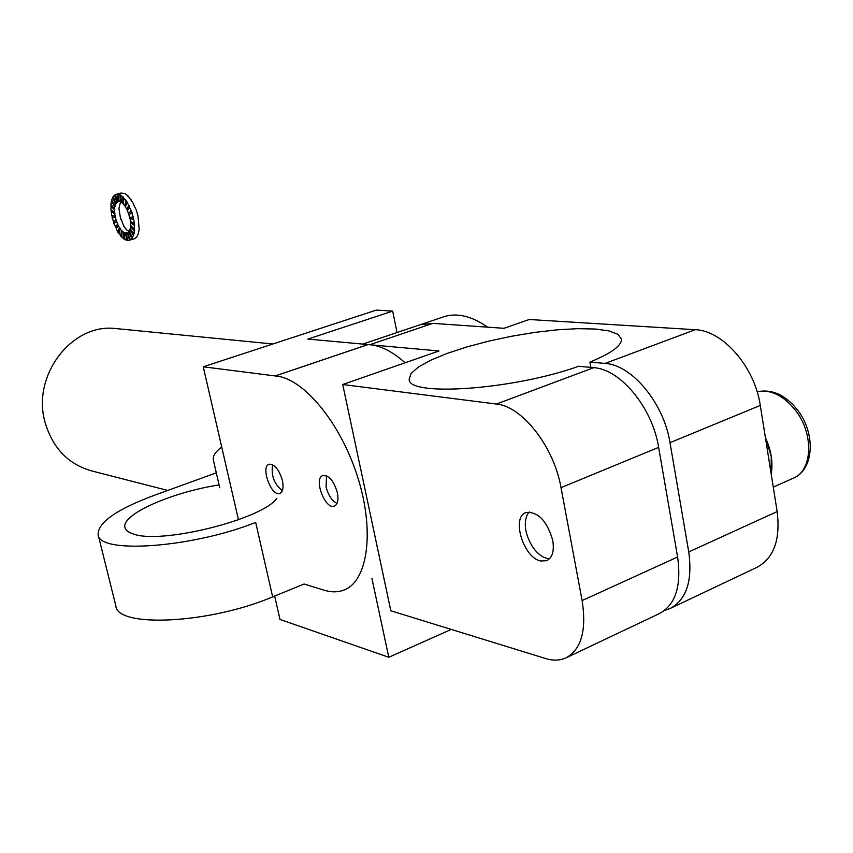 <?xml version="1.0" encoding="UTF-8"?>
<svg xmlns="http://www.w3.org/2000/svg" width="853" height="853" viewBox="0 0 853 853"><rect width="100%" height="100%" fill="white"/><g stroke="black" fill="none" stroke-linecap="round" stroke-linejoin="round"><path stroke-width="1.28" d="M561.018 487.639C553.97 446.599 522.036 406.188 496.435 404.055L342.725 384.522L390.823 610.78L545.589 658.527C553.032 660.808 559.76 660.617 565.784 657.972C581.277 649.634 586.725 630.506 582.119 600.576L561.018 487.639L658.633 447.367L677.613 557.009C681.622 586.107 675.459 605.012 659.145 613.702L566.52 657.62M658.633 447.367C652.374 407.542 620.291 369.05 593.699 367.675L578.643 366.278C512.717 390.024 406.881 396.89 409.195 379.105L411.167 373.379L418.514 366.971L430.68 360.233L446.94 353.494L466.442 347.064L488.225 341.253L511.288 336.295L534.586 332.425L557.03 329.834L577.588 328.672L595.202 329.013L608.925 330.889L617.881 334.28L621.432 339.046C621.912 345.572 611.409 353.249 589.935 362.088L590.894 367.408M589.935 362.088L605.033 363.431C631.742 364.721 663.837 403 670 442.675L688.744 551.934C692.679 580.936 686.452 599.798 670.042 608.53L664.679 610.332M670.831 608.157L756.686 567.458C773.767 558.427 780.591 539.81 777.158 511.587L760.29 405.431C754.82 366.886 722.672 330.335 695.184 329.706L529.233 319.502L504.016 328.298L432.844 323.362L420.007 324.79L362.888 344.068M342.725 384.522L438.954 350.978L368.069 344.58C379.788 345.145 392.124 351.212 405.09 362.781C392.124 351.212 379.788 345.145 368.069 344.58L307.869 339.078L392.668 311.11L376.301 310.108L203.259 366.801L275.21 375.938C302.602 377.41 340.23 421.99 357.514 476.571C375.032 531.11 367.835 581.373 343.919 590.063C337.916 592.366 331.327 592.409 324.161 590.212L304.084 584.017L272.661 596.876C209.38 623.884 116.765 628.064 115.827 605.79L98.17 534.852M420.007 324.79L444.328 316.58C457.389 312.646 471.816 316.175 487.585 327.157M540.759 561.007L546.677 560.677C552.381 557.755 554.407 550.985 552.755 540.354C546.912 520.735 538.019 511.459 526.045 512.546C511 517.11 523.454 558.001 540.759 561.007M442.878 317.071L444.328 316.58M771.24 456.227L765.397 437.589C771.24 450.309 773.17 462.433 771.187 473.959L771.24 456.227M326.507 475.803L326.102 487.18C328.416 495.508 332.062 500.914 337.031 503.398M272.672 464.693C270.881 475.228 274.09 483.896 282.311 490.72M282.418 480.602C283.75 487.617 282.887 491.893 279.827 493.429C271.403 497.118 260.24 466.495 269.164 464.213C274.698 464.107 279.112 469.576 282.418 480.602C283.75 487.617 282.887 491.893 279.827 493.429C271.403 497.118 260.24 466.495 269.164 464.213C274.698 464.107 279.112 469.576 282.418 480.602M337.383 492.757C338.716 499.975 337.713 504.422 334.397 506.074C325.153 510.19 313.136 478.138 322.924 475.494C329.066 475.292 333.886 481.039 337.383 492.757C338.716 499.975 337.713 504.422 334.397 506.074C325.153 510.19 313.136 478.138 322.924 475.494C329.066 475.292 333.886 481.039 337.383 492.757M368.059 344.537L275.21 375.938L368.069 344.58L307.869 339.078L392.668 311.11L397.05 332.542L392.668 311.11L376.301 310.108L203.259 366.801L238.456 519.765L203.259 366.801L275.21 375.938L368.059 344.537L275.22 375.981C302.602 377.41 340.23 421.99 357.514 476.571C375.032 531.11 367.835 581.373 343.919 590.063C337.916 592.366 331.327 592.409 324.161 590.212L304.084 584.017M44.985 422.054C31.657 375.619 71.684 323.426 115.08 328.49L118.14 328.789L115.08 328.49C71.684 323.426 31.657 375.619 44.985 422.054C52.673 448.315 68.581 464.693 92.7 471.187C68.581 464.693 52.673 448.315 44.985 422.054M529.286 511.96L527.431 514.359C523.443 523.411 525.075 534.106 532.336 546.464C536.558 552.744 541.186 556.646 546.219 558.182L549.673 558.598M451.258 629.429L388.797 657.268L279.997 619.459L274.666 596.055M272.661 596.876L255.687 522.431C191.392 548.031 98.319 554.237 98.095 534.575C98.01 522.431 116.637 509.39 153.956 495.444L216.299 472.829M388.797 657.268L371.908 578.398M219.104 484.941C172.306 492.01 121.041 514.455 124.964 527.453C125.594 530.225 128.376 532.4 133.292 533.957C160.705 544.715 262.553 519.296 276.767 498.408M213.303 459.874C212.642 456.088 215.446 451.791 221.716 447.004M112.564 217.504L115.731 217.44L112.106 217.632L112.169 215.713M127.907 232.88L124.154 232.773L121.361 230.47L118.087 225.448L115.272 217.568M115.731 217.44L114.547 213.463L114.398 208.452L115.56 203.739L117.895 201.639L115.198 194.676L117.373 194.121L120.252 194.793L126.372 200.647L132.236 213.026L128.824 214.487L129.592 217.28L133.345 217.078L134.582 225.075L134.102 233.573L132.194 238.19L130.008 239.992L127.779 232.933M117.437 201.756L118.62 201.468L116.914 194.249M119.217 201.34L118.62 201.468M117.831 194.292L119.249 201.511L120.593 201.948L119.783 194.921M121.265 201.926L120.593 201.948M120.795 195.497L121.297 202.342L122.704 203.483L122.853 197.139M123.461 203.643L122.704 203.483M123.888 198.205L123.418 204.219L124.805 205.989L125.903 200.764M125.647 206.426L124.805 205.989M126.884 202.246L125.466 207.002L126.734 209.273L128.718 205.552M127.63 210.062L126.734 209.273M129.571 207.354L127.321 210.51L128.366 213.133L131.106 211.171M129.261 214.295L128.366 213.133M130.082 217.27L130.317 221.428L133.942 223.262M130.818 221.684L130.498 225.299L134.198 228.881M130.946 225.725L130.125 228.615L133.644 233.701M130.445 229.084L129.23 231.163L132.322 237.39M128.515 231.387L129.379 231.472L127.865 232.762L130.338 239.682M120.625 219.125L118.93 208.388L120.508 201.905M121.051 218.933L123.898 226.429L126.628 229.937L128.483 230.96M131.767 213.154L133.345 217.078M133.548 204.688L136.203 209.785L137.973 215.809L139.178 229.19L138.346 233.658L136.779 236.899L134.582 238.701L129.144 240.269M120.934 193.066L124.869 193.567L127.95 195.785L133.814 204.176M130.008 239.992L127.822 240.461L126.127 233.306M127.779 240.301L124.943 239.672L124.154 232.773M124.901 239.256L121.915 237.379L122.054 231.206M121.926 236.803L118.919 233.743L119.996 228.7M119.057 233.136L116.179 229.03L118.087 225.448M116.445 228.519L113.854 223.529L116.488 221.641M114.249 223.251L112.106 217.632M114.974 216.182L111.668 215.638L111.348 210.115M114.419 212.141L110.858 209.785L111.242 204.901M114.398 208.452L110.826 204.432L111.871 200.423M114.931 205.36L111.572 199.933L113.225 196.958M115.955 203.078L113.065 196.606L115.23 194.793M128.835 213.005L131.565 211.043M133.782 219.114L130.36 218.549M133.324 219.242L129.891 218.677M134.582 225.075L130.904 222.633M134.113 225.203L130.445 222.761M134.561 230.47L130.904 226.354M134.102 230.598L130.434 226.482M133.75 234.948L130.338 229.436M133.292 235.076L129.88 229.564M132.194 238.19L129.283 231.675M131.735 238.318L128.814 231.803M129.549 240.119L127.321 233.061M127.342 240.237L125.945 233.125M126.884 240.365L125.487 233.253M124.399 238.936L123.92 232.229M123.941 239.064L123.461 232.357M121.361 236.174L121.819 230.342M120.902 236.302L121.361 230.47M118.428 232.155L119.793 227.559M117.97 232.283L119.335 227.687M115.805 227.143L117.981 224.104M115.347 227.261L117.522 224.222M113.652 221.471L116.488 220.181M113.204 221.588L116.029 220.309M114.547 213.463L111.05 211.693M115.006 213.346L111.498 211.576M114.345 209.625L110.751 206.138M114.803 209.507L111.21 206.01M114.697 206.309L111.242 201.319M115.155 206.181L111.7 201.201M115.56 203.739L112.489 197.576M116.019 203.611L112.948 197.448M116.904 202.086L114.419 195.156M117.362 201.958L114.888 195.028M119.079 201.351L117.373 194.121M121.062 201.82L120.252 194.793M123.173 203.366L123.322 197.022M125.263 205.861L126.372 200.647M127.193 209.145L129.187 205.434M124.186 226.877L124.357 226.301M127.929 196.35L127.95 195.785M126.34 229.638L126.383 229.073M130.872 200.007L130.999 199.399M582.119 600.576L677.613 557.009M496.435 404.055L593.699 367.675M605.033 363.431L695.184 329.706M369.818 344.697L432.844 323.362M688.744 551.934L777.158 511.587M670 442.675L760.29 405.431M757.155 391.826C770.664 389.096 783.555 395.397 795.817 410.73C814.284 434.444 812.387 471.293 793.002 478.33C814.274 469.918 815.799 433.612 797.843 410.432C785.666 394.96 772.104 388.744 757.144 391.794M272.885 343.983L115.08 328.49L272.885 343.983M167.753 490.443L92.7 471.187L167.753 490.443M793.002 478.33L773.276 487.138M213.367 460.151L219.743 487.703M121.169 193.013L116.093 194.356"/></g></svg>
